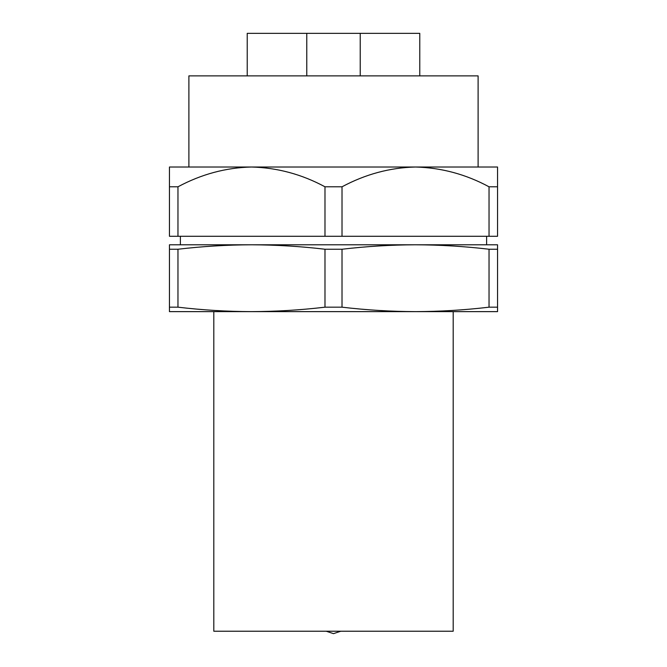 <?xml version="1.0" encoding="UTF-8"?>
<svg xmlns="http://www.w3.org/2000/svg" width="667" height="667" viewBox="0 0 667 667"><rect width="100%" height="100%" fill="white"/><g stroke="black" fill="none" stroke-linecap="round" stroke-linejoin="round"><path stroke-width="1" d="M333.5 311.631L169.451 311.631L169.451 307.179L177.964 307.179C202.409 310.055 226.905 311.539 251.476 311.631C276.038 311.539 300.542 310.055 324.987 307.179L342.013 307.179C366.458 310.055 390.962 311.539 415.524 311.631L333.5 311.631M486.61 236.285L486.61 244.789L415.524 244.789C390.962 244.881 366.458 246.365 342.013 249.241L342.013 307.179M324.987 307.179L324.987 249.241C300.542 246.365 276.038 244.881 251.476 244.789L180.39 244.789L180.39 236.285M489.036 236.285L489.036 186.802C465.833 174.287 441.329 167.692 415.524 167.017L497.549 167.017L497.549 236.285L324.987 236.285L324.987 186.802C301.784 174.287 277.28 167.692 251.476 167.017L188.894 167.017L188.894 75.88L478.106 75.88L478.106 167.017M453.193 311.631L453.193 631.224L213.807 631.224L213.807 311.631M497.549 311.631L415.524 311.631C440.095 311.539 464.591 310.055 489.036 307.179L497.549 307.179L497.549 311.631M169.451 307.179L169.451 244.789L251.476 244.789C226.905 244.881 202.409 246.365 177.964 249.241L177.964 307.179M489.036 307.179L489.036 249.241C464.591 246.365 440.095 244.881 415.524 244.789L251.476 244.789M415.524 244.789L497.549 244.789L497.549 307.179M169.451 249.241L177.964 249.241M324.987 249.241L342.013 249.241M489.036 249.241L497.549 249.241M324.987 236.285L169.451 236.285L169.451 167.017L251.476 167.017C225.913 167.625 201.409 174.22 177.964 186.802L177.964 236.285M251.476 167.017L415.524 167.017C389.962 167.625 365.458 174.22 342.013 186.802L342.013 236.285M169.451 186.802L177.964 186.802M324.987 186.802L342.013 186.802M489.036 186.802L497.549 186.802M306.77 75.88L306.77 33.35L247.224 33.35L247.224 75.88M306.77 33.35L419.776 33.35L419.776 75.88M360.23 33.35L360.23 75.88M340.787 631.224L333.5 633.65L326.213 631.224"/></g></svg>
